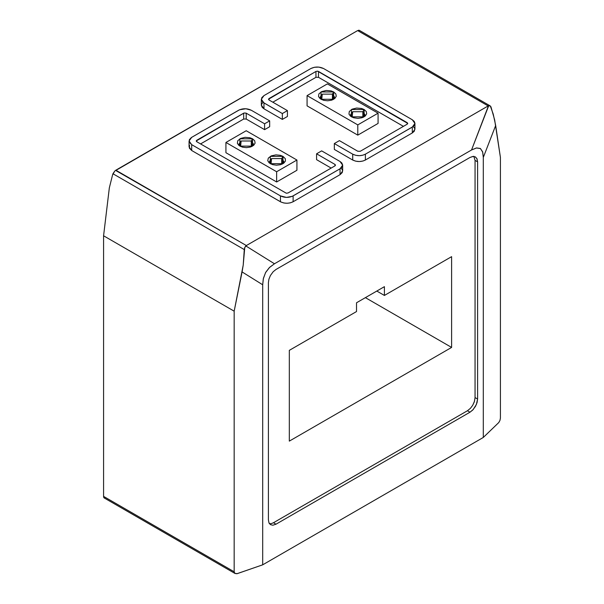 <?xml version="1.0" encoding="UTF-8"?>
<svg xmlns="http://www.w3.org/2000/svg" width="604" height="604" viewBox="0 0 604 604"><rect width="100%" height="100%" fill="white"/><g stroke="black" fill="none" stroke-linecap="round" stroke-linejoin="round"><path stroke-width="0.91" d="M225.926 152.706L225.926 142.461L276.64 171.74L296.926 160.03L246.213 130.743L225.926 142.461L276.64 171.74L296.926 160.03L246.213 130.743L225.926 142.461L225.926 152.706L276.64 181.985L276.64 171.74L276.64 181.985L296.926 170.275L296.926 160.03L296.926 170.275L276.64 181.985L225.926 152.706M252.555 138.799L254.707 140.8L255.107 143.125L253.695 145.315L250.358 147.051L246.432 147.633L242.468 147.165L238.988 145.526L237.387 143.367L237.727 140.785L240.535 138.452L245.073 137.327L249.943 137.75L252.555 138.799L251.287 140.996L251.287 146.727L251.287 140.996L241.139 140.996L239.041 143.926L240.581 146.485L241.139 140.996L251.287 140.996L251.845 146.485L253.386 143.926L251.287 140.996L252.555 138.799L239.871 138.799L239.871 146.115L252.555 146.115L252.555 138.799M282.982 156.368L285.33 158.739L285.42 161.079L283.729 163.193L280.377 164.733L276.406 165.202L272.487 164.613L269.158 162.876L267.746 160.679L268.312 158.112L271.324 155.862L275.952 154.866L280.369 155.319L282.982 156.368L281.713 158.565L281.713 164.296L281.713 158.565L271.573 158.565L269.467 161.487L271.007 164.054L271.573 158.565L281.713 158.565L282.279 164.054L283.812 161.487L281.713 158.565L282.982 156.368L270.305 156.368L270.305 163.684L282.982 163.684L282.982 156.368M307.074 105.859L307.074 95.613L357.787 124.892L378.074 113.182L327.36 83.896L307.074 95.613L357.787 124.892L378.074 113.182L327.36 83.896L307.074 95.613L307.074 105.859L357.787 135.137L357.787 124.892L357.787 135.137L378.074 123.427L378.074 113.182L378.074 123.427L357.787 135.137L307.074 105.859M333.695 91.951L335.847 93.952L336.247 96.278L334.835 98.467L331.505 100.204L327.572 100.785L323.608 100.317L320.135 98.678L318.534 96.519L318.874 93.937L321.675 91.604L326.22 90.479L331.09 90.902L333.695 91.951L332.427 94.148L332.427 99.879L332.427 94.148L322.287 94.148L320.188 97.078L321.721 99.637L322.287 94.148L332.427 94.148L332.993 99.637L334.533 97.078L332.427 94.148L333.695 91.951L321.018 91.951L321.018 99.267L333.695 99.267L333.695 91.951M364.129 109.52L366.273 111.513L366.673 113.846L365.269 116.028L361.932 117.765L358.006 118.354L353.634 117.765L350.562 116.247L348.961 114.088L349.301 111.506L352.109 109.173L356.647 108.048L361.517 108.471L364.129 109.52L362.861 111.717L362.861 117.448L362.861 111.717L352.713 111.717L350.614 114.639L352.155 117.206L352.713 111.717L362.861 111.717L363.419 117.206L364.959 114.639L362.861 111.717L364.129 109.52L351.445 109.52L351.445 116.836L364.129 116.836L364.129 109.52M261.336 99.267L261.336 105.126L263.963 108.788L282.347 119.403L282.347 113.544L263.17 102.408L261.464 100.143L261.758 97.712L263.963 95.613L310.879 68.524C315.099 66.553 319.327 66.553 323.555 68.524L412.305 119.766L323.555 68.524L318.814 67.097L314.382 67.278L310.879 68.524L263.963 95.613L261.336 99.267L263.963 102.929L282.347 113.544L287.421 110.615L269.037 100L269.037 98.543L269.007 99.985L287.421 110.615L287.421 116.474L282.347 119.403L263.963 108.788L263.963 102.929L263.963 108.788L262.212 107.353L261.343 105.3M413.053 126.115L414.88 128.727L414.253 131.257L412.305 132.94L412.305 127.089L414.933 123.427L412.305 119.766L414.253 121.457L414.925 123.239L414.472 125.058L413.053 126.598L365.39 154.171L365.39 160.03L412.305 132.94L414.933 129.286L414.933 123.427M412.305 132.94L412.305 127.089L365.39 154.171L365.39 160.03L362.913 161.042L359.35 161.54L355.764 161.185L352.713 160.03C356.941 162.031 361.169 162.031 365.39 160.03L412.305 132.94M352.713 154.171C356.941 156.179 361.169 156.179 365.39 154.171L362.913 155.183L359.35 155.681L355.764 155.326L352.713 154.171L352.713 160.03L334.329 149.415L352.713 160.03L352.713 154.171L334.329 143.556L352.713 154.171M407.76 123.465L407.232 124.16L407.76 123.465L407.232 122.695L407.232 124.16L360.233 151.294L357.787 151.242L360.233 151.294L407.232 124.16L407.232 122.695L318.482 71.453L318.482 77.312L403.427 126.357L318.482 77.312L318.482 71.453L317.598 71.174L315.945 71.453L268.976 98.573L268.508 99.282L269.007 99.985L268.508 99.267M272.842 102.197L315.945 77.312L315.945 71.453L315.945 77.312L318.482 77.312L315.945 77.312L272.842 102.197M268.508 99.237L315.945 71.453L317.598 71.174L407.76 123.412M357.787 151.242L339.403 140.626L334.329 143.556L334.329 149.415L334.329 143.556L339.403 140.626L357.787 151.242M261.343 104.953L262.816 102.28M282.347 119.403L287.421 116.474L287.421 110.615L282.347 113.544L282.347 119.403M189.067 140.996L189.067 146.847L191.695 150.509L280.852 201.97L283.956 203.004L287.111 203.261L290.207 202.876L293.121 201.751C288.901 203.722 284.673 203.722 280.445 201.751L280.445 195.892L286.462 197.41L292.276 196.323L340.445 168.554L342.038 167.051L342.657 164.975L341.788 162.921L340.037 161.487L342.664 165.149L340.037 168.81L340.037 174.669L293.121 201.751L340.037 174.669L340.037 168.81L293.121 195.892L293.121 201.751L293.121 195.892C288.901 197.87 284.673 197.87 280.445 195.892L191.695 144.658L189.354 142.28L189.354 139.713L191.317 137.569L238.61 110.253C242.831 108.244 247.059 108.244 251.287 110.253L245.851 108.758L239.516 109.792L191.695 137.334L189.067 140.996L191.695 144.658L191.695 150.509L280.445 201.751L280.445 195.892L191.695 144.658L191.695 150.509L189.354 148.139L189.528 145.217M342.664 165.149L342.664 171.007L340.037 174.669L342.242 172.57L342.536 170.139L341.184 168.161M196.768 141.729L286.319 193.235L288.055 192.963L334.993 165.866L335.492 165.111L334.963 164.416L334.963 165.881L288.055 192.963L286.319 193.235L196.768 141.729L196.768 140.264L196.738 141.713M196.24 140.958L244.107 112.993L246.122 113.129L264.597 123.79L269.671 120.868L269.671 126.719L264.597 129.649L269.671 126.719L269.671 120.868L264.597 123.79L264.597 129.649L246.213 119.033L243.676 119.033L246.213 119.033L246.213 113.182L244.107 112.993L243.676 113.182L243.676 119.033L200.573 143.926L243.676 119.033L243.676 113.182L196.768 140.264L196.24 140.958L196.685 141.676L196.24 141.011M335.492 165.164L334.963 165.881L334.963 164.416L335.492 165.111M316.579 159.66L316.579 153.801L321.653 150.879L316.579 153.801L334.963 164.416L316.579 153.801L316.579 159.66L331.158 168.078L316.579 159.66M269.671 120.868L251.287 110.253L269.671 120.868M340.037 161.487L321.653 150.879L340.037 161.487M246.19 113.167L246.213 119.033L264.597 129.649L264.597 123.79L246.213 113.182M488.47 105.798L490.048 105.813L490.931 106.772L494.661 119.947L500.422 157.463L500.422 418.059L500.422 157.463L495.673 125.504L483.306 157.41L483.306 437.455L498.768 422.551L499.961 420.414L500.422 418.059L499.961 420.414L498.768 422.551L483.306 437.455L483.306 157.41L495.673 125.504L493.241 114.164L490.32 105.987L488.47 105.798L471.543 149.981L476.571 147.935L480.308 148.456L482.596 151.74L483.306 157.41L482.724 152.17L480.452 148.554L476.36 147.98L471.543 149.981L488.749 105.609L245.775 245.888L246.115 246.1L244.771 247.421L243.216 265.118L242.076 271.921L262.695 284.778L263.404 278.285L265.692 272.366L269.316 267.64L274.458 263.767L246.115 246.1L274.458 263.767L471.543 149.981L274.458 263.767L269.641 267.323L265.549 272.631L263.284 278.867L262.695 284.778L242.076 271.921L234.171 311.181L234.171 571.777L234.948 573.43L236.896 573.732L262.695 564.823L262.695 284.778L262.695 564.823L483.306 437.455L262.695 564.823L237.342 573.611L234.948 573.43L234.171 571.777L234.171 311.181L243.216 265.118L244.28 249.573L112.94 173.748L114.888 170.879L112.57 174.866L112.94 173.748L244.28 249.573L244.771 247.421L246.07 245.745M103.578 496.382L103.578 235.787L109.339 187.829L112.57 174.866L109.339 187.829L103.578 235.787L234.171 311.181L103.578 235.787L103.578 496.382L234.171 571.777L103.578 496.382M104.688 497.975L103.88 497.681L103.601 496.775L104.047 497.855M359.229 30.291L358.504 30.23L359.539 30.57M276.005 524.197L272.834 525.231L270.494 524.649L268.946 522.754L268.402 519.81L268.402 282.634L268.908 279.199L270.418 275.515L273.174 271.732L276.005 269.459L469.995 157.463L472.728 156.474L475.167 156.821L476.866 158.512L477.598 161.857L477.598 399.025L477.054 402.604L475.507 406.288L472.728 410.041L469.995 412.2L276.005 524.197L469.995 412.2L467.458 410.743L470.471 408.281L472.683 405.322L474.253 401.985L475.054 398.074L475.061 160.392L473.808 156.277L475.061 160.392L475.061 397.56L477.598 399.025L477.598 161.857L475.061 160.392L477.598 161.857L477.054 158.912L475.507 157.017L473.166 156.436L469.995 157.463L276.005 269.459L273.174 271.732L270.418 275.515L268.908 279.199L268.402 282.634L268.402 519.81L268.946 522.754L270.494 524.649L272.834 525.231L276.005 524.197L273.476 522.732L467.458 410.743L273.476 522.732L276.005 524.197M115.447 170.66L357.636 30.585L115.832 170.192L246.364 245.549L488.168 105.942L357.636 30.585L488.168 105.942M269.278 523.698L271.302 523.623L273.476 522.732L271.302 523.623L269.278 523.698M451.611 256.655L451.611 347.421L289.324 441.116L289.324 350.35L356.519 311.551L356.519 302.77L384.408 286.666L384.408 295.447L451.611 256.655L384.408 295.447L384.408 286.666L356.519 302.77L356.519 311.551L289.324 350.35L289.324 441.116L451.611 347.421L365.39 297.644L451.611 347.421L451.611 256.655M477.598 399.025L475.061 397.56L474.442 401.403L472.683 405.322L470.471 408.281L467.458 410.743L469.995 412.2L473.166 409.565L476.397 404.461L477.598 399.025M246.364 245.549L115.53 170.381M376.805 291.053L384.408 295.447L376.805 291.053M235.099 573.528L104.137 497.915M490.116 105.859L359.274 30.313"/></g></svg>
